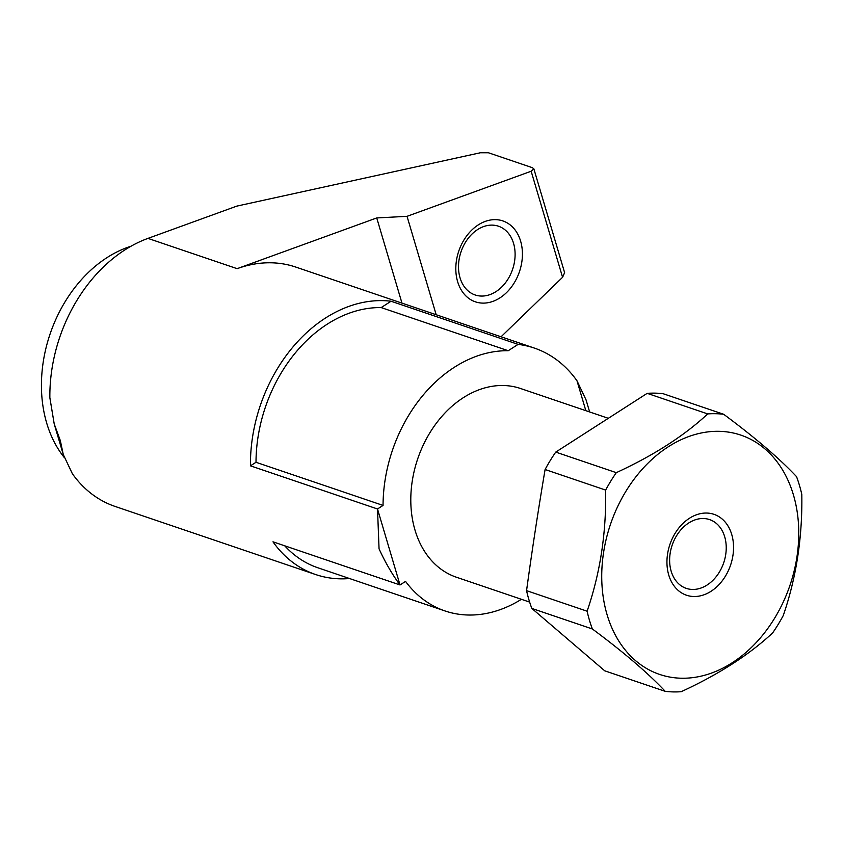 <?xml version="1.0" encoding="UTF-8"?>
<svg xmlns="http://www.w3.org/2000/svg" width="844" height="844" viewBox="0 0 844 844"><rect width="100%" height="100%" fill="white"/><g stroke="black" fill="none" stroke-linecap="round" stroke-linejoin="round"><path stroke-width="1.27" d="M495.998 291.613A36.303 27.23 108.8 0 0 513.574 243.388A36.303 27.23 108.8 0 0 498.477 226.213A36.303 27.23 108.8 0 0 477.609 229.568A36.303 27.23 108.8 0 0 460.033 277.792A36.303 27.23 108.8 0 0 475.13 294.967A36.303 27.23 108.8 0 0 495.998 291.613M499.933 297.879A42.717 32.04 -71.2 0 1 457.617 281.622A42.717 32.04 -71.2 0 1 478.305 224.873A42.717 32.04 -71.2 0 1 520.621 241.141A42.717 32.04 -71.2 0 1 499.933 297.879M349.543 578.53A142.372 106.798 -71.2 0 1 315.677 574.553L115.079 506.432A142.372 106.798 -71.2 0 1 72.362 473.706L63.268 454.526L60.325 440.6L54.216 423.973L49.859 397.724A142.372 106.798 -71.2 0 1 147.964 238.388L236.805 206.115L480.373 152.764L488.497 152.785L532.342 167.671L533.851 168.821L531.161 171.237L407.04 216.328L376.74 217.942L401.976 303.133M315.677 574.553A142.372 106.798 -71.2 0 1 272.971 541.816L400.014 584.955L405.553 581.4A135.262 101.459 108.8 0 0 445.01 610.951A135.262 101.459 108.8 0 0 521.413 599.303M379.051 548.832C385.307 562.505 392.291 574.542 400.014 584.955L377.511 508.985L379.051 548.832M589.639 411.967L586.084 399.961L576.99 380.792A142.372 106.798 108.8 0 0 534.284 348.055A142.372 106.798 108.8 0 0 518.1 344.373L508.225 350.724A135.262 101.459 108.8 0 0 383.049 505.419L377.511 508.985L250.457 465.835L256.006 462.28A135.262 101.459 -71.2 0 1 381.182 307.585L391.057 301.234A142.372 106.798 108.8 0 0 348.561 306.509A142.372 106.798 108.8 0 0 250.457 465.835M518.1 344.373L391.057 301.234M534.284 348.055L295.79 267.073A142.372 106.798 108.8 0 0 237.122 268.666L376.74 217.942M383.049 505.419L256.006 462.28M508.225 350.724L381.182 307.585M445.01 610.951L317.966 567.812A135.262 101.459 -71.2 0 1 284.734 545.815M501.062 336.777L562.579 277.296L564.615 272.654L533.851 168.821M407.04 216.328L436.19 314.749M607.068 614.654A126.357 94.781 -71.2 0 1 668.258 446.792A126.357 94.781 -71.2 0 1 793.423 494.89A126.357 94.781 -71.2 0 1 732.233 662.751A126.357 94.781 -71.2 0 1 607.068 614.654M531.826 608.418A142.372 106.798 -71.2 0 1 528.914 599.715A142.372 106.798 -71.2 0 1 526.561 590.652C532.11 550.056 538.293 509.681 545.097 469.517A142.372 106.798 -71.2 0 1 555.742 452.099L647.179 393.346L707.726 413.908A142.372 106.798 -71.2 0 1 723.646 414.256C754.842 437.392 779.139 458.186 796.536 476.628A142.372 106.798 -71.2 0 1 799.447 485.342A142.372 106.798 -71.2 0 1 801.8 494.405C802.517 537.122 796.346 577.496 783.264 615.54A142.372 106.798 -71.2 0 1 772.619 632.958C749.039 654.881 718.56 674.472 681.182 691.711A142.372 106.798 -71.2 0 1 665.272 691.363L604.715 670.801L531.826 608.418L592.372 628.98C623.568 652.117 647.875 672.911 665.272 691.363M707.726 413.908C684.146 435.831 653.678 455.412 616.299 472.661L555.742 452.099M545.097 469.517L605.644 490.079A142.372 106.798 -71.2 0 1 616.299 472.661M605.644 490.079C606.372 532.796 600.189 573.171 587.107 611.204L526.561 590.652M592.372 628.98A142.372 106.798 -71.2 0 1 589.46 620.277A142.372 106.798 -71.2 0 1 587.107 611.204M671.159 571.188A36.303 27.23 108.8 0 0 686.256 588.363A36.303 27.23 108.8 0 0 716.978 575.65A36.303 27.23 108.8 0 0 724.701 536.784A36.303 27.23 108.8 0 0 709.604 519.609A36.303 27.23 108.8 0 0 678.882 532.321A36.303 27.23 108.8 0 0 671.159 571.188M647.179 393.346A142.372 106.798 -71.2 0 1 663.089 393.694L723.646 414.256M668.743 575.017A42.717 32.04 -71.2 0 1 689.432 518.279A42.717 32.04 -71.2 0 1 731.748 534.537A42.717 32.04 -71.2 0 1 711.059 591.275A42.717 32.04 -71.2 0 1 668.743 575.017M607.87 418.16L520.548 388.504A99.666 74.757 108.8 0 0 436.211 423.403A99.666 74.757 108.8 0 0 415.005 530.106A99.666 74.757 108.8 0 0 456.456 577.243L529.642 602.099M64.197 457.427A124.574 93.452 -71.2 0 1 46.694 423.087A124.574 93.452 -71.2 0 1 131.042 246.205M147.964 238.388L237.122 268.666M576.99 380.792L585.841 410.68M531.161 171.237L562.579 277.296M63.268 454.526L54.216 423.973"/></g></svg>
